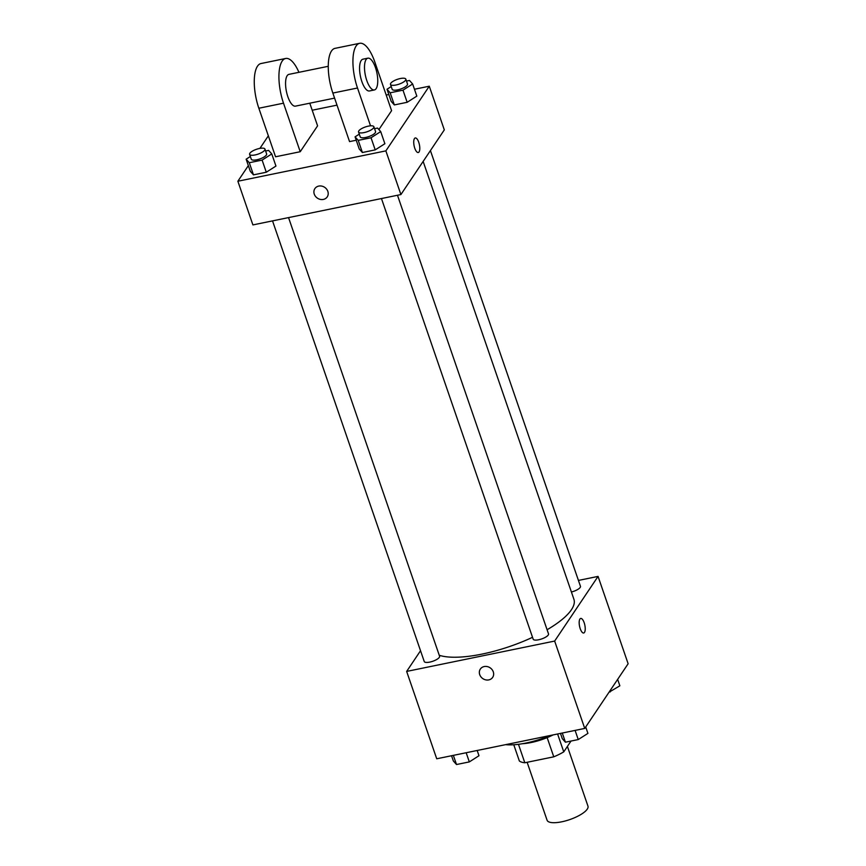 <?xml version="1.0" encoding="UTF-8"?>
<svg xmlns="http://www.w3.org/2000/svg" width="866" height="866" viewBox="0 0 866 866"><rect width="100%" height="100%" fill="white"/><g stroke="black" fill="none" stroke-linecap="round" stroke-linejoin="round"><path stroke-width="1.3" d="M527.134 762.286L547.085 820.221A21.628 6.787 -19 0 0 569.731 819.604A21.628 6.787 -19 0 0 587.971 806.149L567.403 746.427M571.019 741.047L563.755 751.861A29.043 9.115 -19 0 1 553.764 756.819L524.818 762.762A29.043 9.115 -19 0 1 519.351 760.965L513.776 744.76M518.463 744.305L524.818 762.762M547.15 737.615L553.764 756.819M553.114 734.909A29.736 9.331 161 0 1 531.161 742.53A29.736 9.331 161 0 1 522.415 743.721M557.596 733.989L563.755 751.861M505.668 744.641A43.246 13.575 -19 0 0 550.083 735.526M578.434 580.426L598.06 576.399L628.131 663.757L584.734 728.425L436.724 758.778L406.652 671.421L420.53 650.734M598.06 576.399L554.651 641.067L584.734 728.425M554.651 641.067L406.652 671.421M492.667 677.364A7.437 6.517 33.9 0 1 485.761 679.875A7.437 6.517 33.9 0 1 479.721 674.614A7.437 6.517 33.9 0 1 480.327 669.082A7.437 6.517 33.9 0 1 490.134 667.816A7.437 6.517 33.9 0 1 492.667 677.374A7.437 6.517 33.9 0 1 485.761 679.875A7.437 6.517 33.9 0 1 479.71 674.614A7.437 6.517 33.9 0 1 480.327 669.082M439.257 655.281A75.688 23.75 -19 0 0 532.536 637.311M547.085 629.744A75.688 23.75 -19 0 0 573.909 599.272L423.149 161.422M571.408 591.998A8.108 2.544 -19 0 0 580.458 586.304L430.424 150.587M381.462 198.552L533.175 639.173A8.108 2.544 -19 0 0 541.672 638.935A8.108 2.544 -19 0 0 548.514 633.89L397.483 195.261M272.53 220.895L424.243 661.516A8.108 2.544 -19 0 0 432.74 661.278A8.108 2.544 -19 0 0 439.582 656.233L288.551 217.604M580.707 618.432A7.437 2.706 -101.6 0 1 584.55 623.942A7.437 2.706 -101.6 0 1 584.496 632.386A7.437 2.706 -101.6 0 1 583.695 633.003A7.437 2.706 -101.6 0 1 579.56 626.259A7.437 2.706 -101.6 0 1 580.707 618.432A7.437 2.706 -101.6 0 1 584.55 623.942A7.437 2.706 -101.6 0 1 584.496 632.386A7.437 2.706 -101.6 0 1 583.695 633.003M414.457 89.252L429.276 86.21L444.312 129.889L400.904 194.558L252.904 224.911L237.869 181.232L248.347 165.612M617.653 679.377L619.861 685.807L609.036 692.205M609.859 690.981L610.205 691.966M477.177 750.476L478.985 755.737L469.329 761.907L456.512 764.526L453.351 760.998L451.543 755.737M466.168 752.738L469.329 761.907M453.351 755.368L456.512 764.526M585.708 726.975L587.917 733.394L578.25 739.564L565.433 742.194L562.283 738.655L560.475 733.394M575.1 730.395L578.25 739.564M562.283 733.026L565.433 742.194M406.49 81.079L409.488 80.462L412.649 83.991L402.982 90.161L390.165 92.792L387.015 89.252L391.226 86.557M390.49 84.413L392.157 89.263A8.108 2.544 -19 0 0 400.655 89.036A8.108 2.544 -19 0 0 407.496 83.98L405.829 79.131A8.108 2.544 -19 0 0 398.836 78.893A8.108 2.544 -19 0 0 390.761 83.288A8.108 2.544 -19 0 0 390.49 84.413A8.108 2.544 -19 0 0 398.988 84.175A8.108 2.544 -19 0 0 405.829 79.131M412.649 83.991L416.827 96.126L407.161 102.296L394.344 104.927L391.194 101.387L387.015 89.252M402.982 90.161L407.161 102.296L394.344 104.927L391.194 101.387M390.165 92.792L394.344 104.927M265.613 151.009L268.612 150.392L271.772 153.931L262.106 160.091L249.289 162.721L246.139 159.192L250.35 156.497M249.614 154.343L251.281 159.203A8.108 2.544 -19 0 0 259.778 158.965A8.108 2.544 -19 0 0 266.62 153.921L264.953 149.071A8.108 2.544 -19 0 0 257.971 148.833A8.108 2.544 -19 0 0 249.884 153.228A8.108 2.544 -19 0 0 249.614 154.343A8.108 2.544 -19 0 0 258.111 154.116A8.108 2.544 -19 0 0 264.953 149.071M271.772 153.931L275.951 166.066L266.284 172.226L253.467 174.856L250.317 171.327L246.139 159.192M262.106 160.091L266.284 172.226L253.467 174.856L250.317 171.327M249.289 162.721L253.467 174.856M374.545 128.666L377.544 128.06L380.704 131.589L371.038 137.759L358.221 140.379L355.071 136.85L359.282 134.154M358.546 132.011L360.213 136.86A8.108 2.544 -19 0 0 368.71 136.622A8.108 2.544 -19 0 0 375.552 131.578L373.874 126.728A8.108 2.544 -19 0 0 366.892 126.49A8.108 2.544 -19 0 0 358.816 130.885A8.108 2.544 -19 0 0 358.546 132.011A8.108 2.544 -19 0 0 367.043 131.773A8.108 2.544 -19 0 0 373.874 126.728M380.704 131.589L384.883 143.724L375.216 149.883L362.399 152.513L359.238 148.984L355.071 136.85M371.038 137.759L375.216 149.883L362.399 152.513L359.238 148.984M358.221 140.379L362.399 152.513M259.919 148.389L268.341 135.832M312.204 110.231L337.004 105.143M386.204 95.043L388.823 94.513M418.256 152.524A7.437 2.706 78.4 0 0 418.743 142.273A7.437 2.706 -101.6 0 1 418.256 152.524A7.437 2.706 -101.6 0 1 414.11 145.78A7.437 2.706 -101.6 0 1 415.269 137.965A7.437 2.706 -101.6 0 1 418.754 142.273A7.437 2.706 78.4 0 0 415.269 137.965M429.276 86.21L385.868 150.879L400.904 194.558L252.904 224.911M444.312 129.889L400.904 194.558M318.764 186.082A7.437 6.517 33.9 0 1 326.612 189.124A7.437 6.517 33.9 0 1 327.229 196.896A7.437 6.517 33.9 0 1 317.421 198.162A7.437 6.517 33.9 0 1 314.888 188.604A7.437 6.517 33.9 0 1 318.764 186.082M385.868 150.879L237.869 181.232M314.888 188.604A7.437 6.517 -146.1 0 0 317.421 198.162A7.437 6.517 -146.1 0 0 327.229 196.896M384.883 143.724L375.216 149.883M416.827 96.126L407.161 102.296M275.951 166.066L266.284 172.226M356.229 140.227L349.55 141.602L332.847 93.063A32.432 11.788 78.4 0 1 335.012 48.355L359.671 43.3A32.432 11.788 78.4 0 0 357.506 88.007L370.529 125.819M378.897 129.575L391.584 110.675L374.87 62.146A32.432 11.788 78.4 0 0 359.671 43.3M300.221 151.723L283.507 103.184A32.432 11.788 -101.6 0 1 285.672 58.477L261.002 63.532A32.432 11.788 78.4 0 0 258.847 108.239L275.55 156.778L300.221 151.723L317.584 125.851L309.779 103.195M328.257 66.303L288.93 74.368A16.216 5.9 78.4 0 0 287.176 75.688A16.216 5.9 78.4 0 0 287.057 94.134A16.216 5.9 78.4 0 0 295.447 106.139L334.579 98.118M285.672 58.477A32.432 11.788 -101.6 0 1 298.932 72.311M367.866 58.174L362.93 59.191A16.216 5.9 78.4 0 0 360.418 76.262A16.216 5.9 78.4 0 0 369.446 90.962L374.383 89.945A16.216 5.9 -101.6 0 1 365.355 75.245A16.216 5.9 -101.6 0 1 367.866 58.174A16.216 5.9 -101.6 0 1 376.255 70.178A16.216 5.9 -101.6 0 1 376.136 88.624A16.216 5.9 -101.6 0 1 374.383 89.945M283.507 103.184L258.847 108.239M357.506 88.007L332.847 93.063"/></g></svg>
